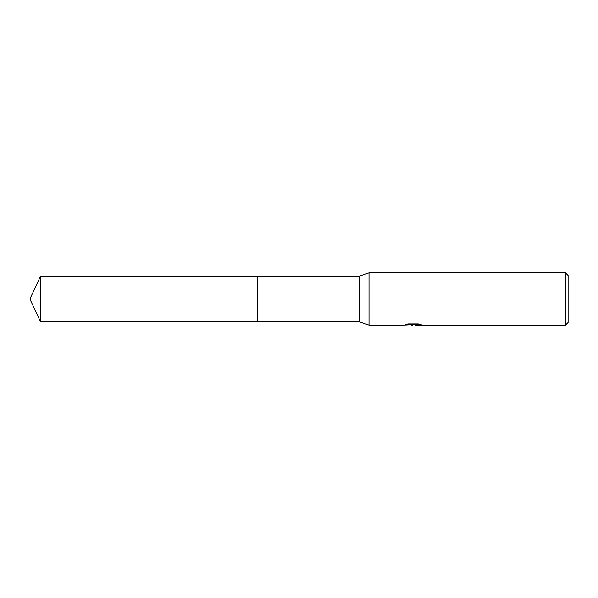 <?xml version="1.0" encoding="UTF-8"?>
<svg xmlns="http://www.w3.org/2000/svg" width="598" height="598" viewBox="0 0 598 598"><rect width="100%" height="100%" fill="white"/><g stroke="black" fill="none" stroke-linecap="round" stroke-linejoin="round"><path stroke-width="0.9" d="M407.275 324.094L413.607 324.094L413.607 324.632L403.672 325.125L369.018 325.125L359.092 321.806L257.409 321.806L257.409 276.194L359.092 276.194L369.018 272.875L565.484 272.875L568.1 275.484L568.1 322.516L565.484 325.125L415.333 325.125L415.229 324.587L418.989 324.101M359.092 321.806L359.092 276.194M369.018 325.125L369.018 272.875M415.229 324.714L409.525 324.871M412.56 325.125L411.327 325.125M565.484 325.125L565.484 272.875M413.607 324.632L405.257 324.632L407.978 323.944L418.279 323.944L421.269 324.714L415.229 325.11M40.537 321.806L40.537 276.194L257.409 276.194L257.409 321.806L40.537 321.806L29.9 299L40.537 276.194M413.607 324.602L415.229 324.602"/></g></svg>

